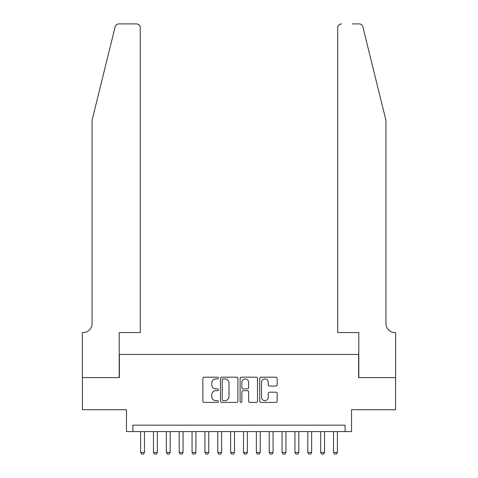 <?xml version="1.0" encoding="UTF-8"?>
<svg xmlns="http://www.w3.org/2000/svg" width="478" height="478" viewBox="0 0 478 478"><rect width="100%" height="100%" fill="white"/><g stroke="black" fill="none" stroke-linecap="round" stroke-linejoin="round"><path stroke-width="0.72" d="M218.422 378.056A0.884 0.884 0 0 0 217.538 377.172L204.124 377.172A1.261 1.261 0 0 0 202.863 378.433L202.863 401.156A1.261 1.261 0 0 0 204.124 402.416L217.538 402.416A0.884 0.884 0 0 0 218.422 401.538A0.884 0.884 0 0 0 217.538 400.654L215.805 400.654A4.039 4.039 0 0 1 211.766 396.615L211.766 394.72A4.039 4.039 0 0 1 215.805 390.681L217.538 390.681A0.884 0.884 0 0 0 218.422 389.797A0.884 0.884 0 0 0 217.538 388.913L215.805 388.913A4.039 4.039 0 0 1 211.766 384.874L211.766 382.98A4.039 4.039 0 0 1 215.805 378.94L217.538 378.94A0.884 0.884 0 0 0 218.422 378.056M275.896 386.069A1.261 1.261 0 0 0 277.156 384.808L277.156 378.433A1.261 1.261 0 0 0 275.896 377.172L261 377.172A1.261 1.261 0 0 0 259.733 378.433L259.733 401.156A1.261 1.261 0 0 0 261 402.416L275.896 402.416A1.261 1.261 0 0 0 277.156 401.156L277.156 393.454A1.261 1.261 0 0 0 275.896 392.193L269.52 392.193A1.261 1.261 0 0 0 268.254 393.454L268.254 397.272A3.376 3.376 0 0 1 264.878 400.654A3.376 3.376 0 0 1 261.502 397.272L261.502 382.316A3.376 3.376 0 0 1 264.878 378.94A3.376 3.376 0 0 1 268.254 382.316L268.254 384.808A1.261 1.261 0 0 0 269.52 386.069L275.896 386.069M345.104 431.592L351.533 431.592L351.533 409.73L395.581 409.73L395.581 377.578L358.608 377.578L358.608 354.425L119.392 354.425L119.392 377.578L82.419 377.578L82.419 409.73L126.467 409.73L126.467 431.592L345.104 431.592L345.104 425.163L132.896 425.163L132.896 431.592M237.895 378.433A1.261 1.261 0 0 0 236.634 377.172L221.738 377.172A1.261 1.261 0 0 0 220.472 378.433L220.472 401.156A1.261 1.261 0 0 0 221.738 402.416L236.634 402.416A1.261 1.261 0 0 0 237.895 401.156L237.895 378.433M241.366 377.172L256.262 377.172A1.261 1.261 0 0 1 257.528 378.433L257.528 401.156A1.261 1.261 0 0 1 256.262 402.416L249.886 402.416A1.261 1.261 0 0 1 248.626 401.156L248.626 391.942A1.261 1.261 0 0 0 247.365 390.681L243.135 390.681A1.261 1.261 0 0 0 241.874 391.942L241.874 401.538A0.884 0.884 0 0 1 240.99 402.416A0.884 0.884 0 0 1 240.105 401.538L240.105 378.433A1.261 1.261 0 0 1 241.366 377.172M223.124 378.94A0.884 0.884 0 0 0 222.24 379.825L222.24 399.769A0.884 0.884 0 0 0 223.124 400.654L224.959 400.654A4.039 4.039 0 0 0 228.998 396.615L228.998 382.98A4.039 4.039 0 0 0 224.959 378.94L223.124 378.94M248.626 382.376A3.376 3.376 0 0 0 245.25 379A3.376 3.376 0 0 0 241.874 382.376L241.874 387.646A1.261 1.261 0 0 0 243.135 388.913L247.365 388.913A1.261 1.261 0 0 0 248.626 387.646L248.626 382.376M140.616 431.592L140.616 452.427L144.47 452.427L144.47 431.592M144.47 452.427L143.508 454.1L141.578 454.1L140.616 452.427M115.132 26.834C116.112 24.719 116.112 24.719 115.132 26.834L92.063 120.354L92.063 323.558A9.004 9.004 0 0 1 83.058 332.563L82.353 332.563L82.353 377.578L119.201 377.578L119.201 332.563L140.293 332.563L140.293 27.76A3.86 3.86 0 0 0 136.433 23.9L118.879 23.9A3.86 3.86 0 0 0 115.132 26.834M125.762 23.9L136.433 23.9C138.763 24.145 140.048 25.43 140.293 27.76L140.293 332.563M92.063 323.558A9.004 9.004 0 0 1 83.058 332.563M378.863 91.68L362.868 26.834C361.888 24.719 361.888 24.719 362.868 26.834C361.888 24.719 361.888 24.719 362.868 26.834L385.937 120.354L385.937 323.558A9.004 9.004 0 0 0 394.942 332.563L395.647 332.563L395.647 377.578L358.799 377.578L358.799 332.563L337.707 332.563L337.707 27.76L337.707 332.563M352.238 23.9L359.121 23.9A3.86 3.86 0 0 1 362.868 26.834M341.567 23.9A3.86 3.86 0 0 0 337.707 27.76C337.952 25.43 339.237 24.145 341.567 23.9M385.937 323.558A9.004 9.004 0 0 0 394.942 332.563M153.474 431.592L153.474 452.427L157.334 452.427L157.334 431.592M157.334 452.427L156.366 454.1L154.442 454.1L153.474 452.427M166.338 431.592L166.338 452.427L170.192 452.427L170.192 431.592M170.192 452.427L169.23 454.1L167.3 454.1L166.338 452.427M179.196 431.592L179.196 452.427L183.056 452.427L183.056 431.592M183.056 452.427L182.088 454.1L180.158 454.1L179.196 452.427M192.054 431.592L192.054 452.427L195.914 452.427L195.914 431.592M195.914 452.427L194.952 454.1L193.022 454.1L192.054 452.427M204.919 431.592L204.919 452.427L208.778 452.427L208.778 431.592M208.778 452.427L207.811 454.1L205.881 454.1L204.919 452.427M217.777 431.592L217.777 452.427L221.637 452.427L221.637 431.592M221.637 452.427L220.675 454.1L218.745 454.1L217.777 452.427M230.641 431.592L230.641 452.427L234.501 452.427L234.501 431.592M234.501 452.427L233.533 454.1L231.603 454.1L230.641 452.427M243.499 431.592L243.499 452.427L247.359 452.427L247.359 431.592M247.359 452.427L246.397 454.1L244.467 454.1L243.499 452.427M256.363 431.592L256.363 452.427L260.223 452.427L260.223 431.592M260.223 452.427L259.255 454.1L257.325 454.1L256.363 452.427M269.222 431.592L269.222 452.427L273.081 452.427L273.081 431.592M273.081 452.427L272.119 454.1L270.19 454.1L269.222 452.427M282.086 431.592L282.086 452.427L285.946 452.427L285.946 431.592M285.946 452.427L284.978 454.1L283.048 454.1L282.086 452.427M294.944 431.592L294.944 452.427L298.804 452.427L298.804 431.592M298.804 452.427L297.842 454.1L295.912 454.1L294.944 452.427M307.808 431.592L307.808 452.427L311.662 452.427L311.662 431.592M311.662 452.427L310.7 454.1L308.77 454.1L307.808 452.427M320.666 431.592L320.666 452.427L324.526 452.427L324.526 431.592M324.526 452.427L323.558 454.1L321.634 454.1L320.666 452.427M333.53 431.592L333.53 452.427L337.384 452.427L337.384 431.592M337.384 452.427L336.422 454.1L334.492 454.1L333.53 452.427"/></g></svg>
